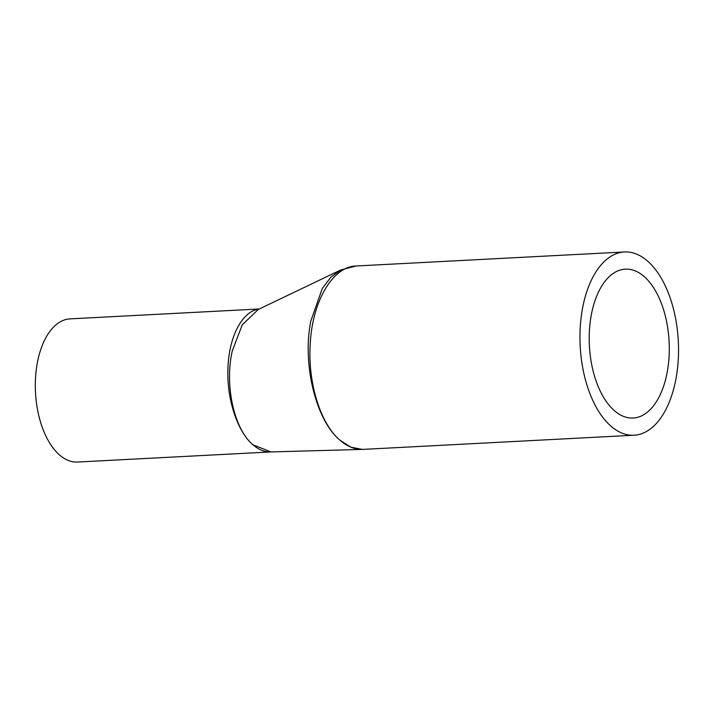 <?xml version="1.0" encoding="UTF-8"?>
<svg xmlns="http://www.w3.org/2000/svg" width="714" height="714" viewBox="0 0 714 714"><rect width="100%" height="100%" fill="white"/><g stroke="black" fill="none" stroke-linecap="round" stroke-linejoin="round"><path stroke-width="1.07" d="M259.128 309.073C242.251 310.947 228.658 337.088 227.945 368.843C226.659 398.715 237.334 431.595 252.89 444.742C258.709 449.784 264.698 452.185 270.874 451.935L252.89 444.742C233.853 428.882 224.401 384.534 232.318 350.842L242.26 324.816L258.218 309.501M340.721 269.981L330.868 277.166L322.3 288.42L310.813 321.077C302.102 363.926 315.9 420.314 339.953 440.19C320.175 423.473 307.6 382.195 310.251 343.55C312.437 300.969 332.849 266.465 356.125 265.983L340.801 269.946L258.539 309.349M363.31 449.365C355.09 449.686 347.299 446.625 339.953 440.19L350.877 447.178L362.319 449.409M270.686 451.935L362.792 449.392M356.125 265.983L356.759 265.956M270.499 451.953L77.558 462.038A71.686 38.377 -93 0 1 59.423 454.863A71.686 38.377 -93 0 1 35.7 375.368A71.686 38.377 -93 0 1 70.07 318.872L259.325 308.975M644.215 276.604A74.551 39.913 87 0 0 625.348 269.142A74.551 39.913 87 0 0 589.389 345.674A74.551 39.913 87 0 0 633.139 418.038A74.551 39.913 87 0 0 668.884 359.276A74.551 39.913 87 0 0 644.215 276.604M610.818 426.026A91.749 49.123 -93 0 1 580.455 324.272A91.749 49.123 -93 0 1 624.455 251.962A91.749 49.123 -93 0 1 678.3 341.024A91.749 49.123 -93 0 1 634.032 435.219A91.749 49.123 -93 0 1 610.818 426.026M624.455 251.962L356.17 265.992M634.032 435.219L363.337 449.374"/></g></svg>

